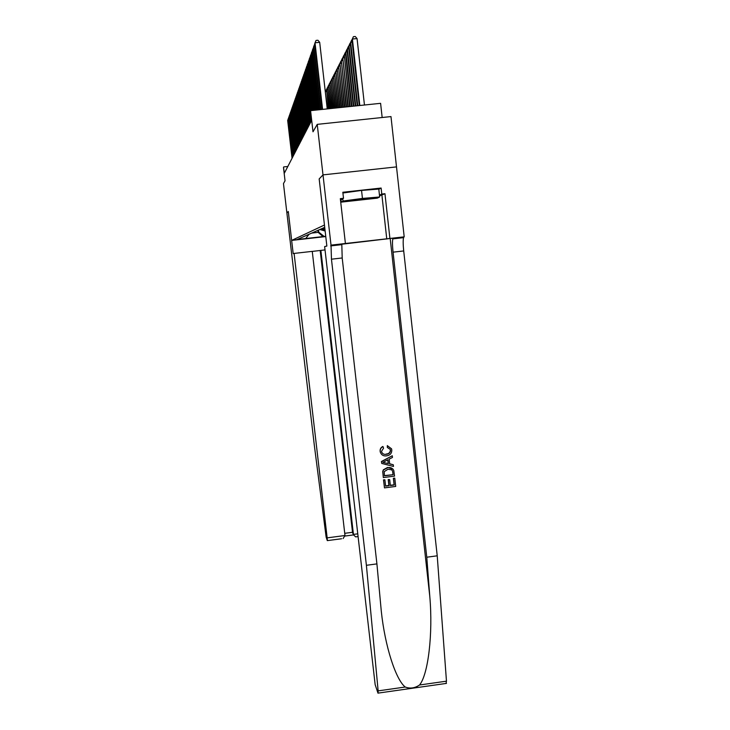 <?xml version="1.0" encoding="UTF-8"?>
<svg xmlns="http://www.w3.org/2000/svg" width="730" height="730" viewBox="0 0 730 730"><rect width="100%" height="100%" fill="white"/><g stroke="black" fill="none" stroke-linecap="round" stroke-linejoin="round"><path stroke-width="1.09" d="M382.164 117.512L380.595 103.322L310.579 110.65L310.013 111.827L311.108 121.372L284.426 173.056L283.486 167.407L285.038 180.812L283.468 183.568L286.89 212.977L288.286 211.499L293.186 253.629L294.099 253.429L327.159 537.864L344.989 535.519L312.257 251.366L294.099 253.429M396.499 166.887L390.979 116.581L317.231 124.365L322.998 174.89L319.165 178.923L324.458 225.022L291.662 240.407L325.772 236.566M302.64 239.038L295.157 239.887L302.631 238.975M324.722 227.34L297.21 239.495L305.715 238.537L309.109 234.239M317.942 230.333L318.171 232.359L318.736 232.131L324.138 236.456L325.744 236.274M324.138 236.456L305.715 238.537M320.169 229.348L325.133 230.917M319.84 229.494L325.142 231.018M320.671 229.129L325.115 230.762M318.499 230.087L318.736 232.131M310.579 110.65L312.997 131.792L317.231 124.365M291.662 240.407L288.295 211.49L286.89 212.977L291.662 253.976M287.821 166.486L283.714 166.924M311.71 233.089L318.171 232.359L323.207 236.776M321.51 228.755L325.078 230.452M325.096 230.662L320.999 228.983M322.377 228.38L325.023 229.959M325.06 230.279L321.857 228.609M323.253 227.988L324.941 229.247M324.987 229.704L322.724 228.225M324.156 227.587L324.823 228.225M324.896 228.882L323.609 227.833M288.295 119.975L287.793 120.03L292.192 158.018M288.195 119.1L287.666 120.386L292.055 158.282M349.944 200.449C347.188 200.942 346.896 201.17 349.077 201.106L371.725 198.496C378.934 197.109 358.129 198.971 349.944 200.449M342.908 192.994L361.551 190.43L378.788 189.061L379.664 196.981L377.264 198.149L341.229 202.128L343.027 201.033L362.445 198.423L379.664 196.981M340.974 199.901L341.229 202.128M342.772 198.761L343.027 201.033M361.551 190.43L362.445 198.423M341.585 538.749L327.305 540.62L326.127 537.079L314.402 445.939L291.69 253.967M325.023 249.915L312.267 251.412M320.871 250.39L353.439 534.406L357.517 533.867M327.378 540.62L327.159 537.864M320.187 250.518L352.517 532.289L353.53 534.88L355.674 536.888L357.007 536.714M353.001 533.685L352.517 532.289L344.733 533.311M343.109 538.548L344.989 535.519M394.802 478.26L395.715 486.436L384.482 487.886L383.597 479.993L384.892 479.829L385.604 486.143L389.063 485.696L388.397 479.811L389.692 479.647L390.358 485.523L394.246 485.021L393.507 478.424L394.693 478.114L393.361 478.241L394.1 484.83L390.322 485.24M389.692 479.647L388.214 479.555L388.88 485.432L385.577 485.924M384.892 479.829L383.496 479.847L384.482 487.886M393.059 469.144L387.666 467.401L383.323 469.819L382.73 471.58L383.323 477.557L382.83 471.726L383.451 469.992L387.849 467.647C390.65 467.173 392.63 468.14 393.789 470.549L394.556 476.106L383.323 477.557M387.338 445.592L387.32 447.435L387.338 445.592M390.495 450.227L390.358 450.063C390.212 452.527 388.807 453.859 386.134 454.051L386.316 454.279C388.962 454.078 390.358 452.728 390.495 450.227L390.358 450.063M387.511 445.802L391.535 448.795L391.773 449.908C391.846 453.394 390.094 455.374 386.508 455.858C383.569 456.25 381.544 455.109 380.449 452.454L380.23 451.405C380.047 449.178 380.978 447.599 383.022 446.66L382.858 446.459C380.859 447.426 379.956 449.032 380.138 451.286L380.357 452.326M341.594 244.24L404.192 236.839L396.509 166.887L323.007 174.881L319.183 178.905L326.857 246.065L324.64 246.557L375.165 684.667L377.994 693.171L378.14 690.881L366.396 565.303L331.457 259.196L331.018 245.125L323.007 174.881M366.396 565.303L376.917 563.889L381.279 611.101C384.975 646.452 395.861 679.785 405.232 687.03C410.132 688.855 414.895 688.18 419.522 685.005C428.163 674.739 433.091 633.923 429.806 596.602L426.776 557.218L393.059 252.16C392.402 245.782 392.311 241.347 392.804 238.874L393.269 238.08M392.284 455.757L381.434 461.506L381.735 463.431L381.534 461.643L392.284 455.757L392.466 457.436L389.154 459.152L389.692 463.933L393.287 464.764L393.479 466.443L381.735 463.431M393.287 464.764L389.665 463.742M426.776 557.218L437.224 555.813L403.708 250.947C403.051 244.568 402.996 240.134 403.544 237.651L404.046 236.867M330.927 245.143L341.795 243.911L342.197 257.973L376.917 563.889M419.522 685.005L446.468 681.172L437.224 555.813M331.018 245.125L345.409 243.501L340.326 198.642L343.511 198.286L340.509 200.193M378.815 189.307L381.124 188.048L342.826 192.264L343.511 198.286M381.124 188.048L381.79 194.061L384.956 193.715L389.911 238.454L404.192 236.839M345.409 243.501L389.911 238.454M446.468 681.172L446.021 683.508M384.956 193.715L379.536 195.813M341.019 200.266L340.518 200.285M379.472 195.22L381.79 194.061M340.509 200.257L341.01 200.212M390.331 449.488L387.32 447.435M383.022 446.66L383.542 448.202L381.544 451.322L381.699 452.089C382.62 453.932 384.162 454.662 386.316 454.279M385.093 462.875L388.342 463.623L387.904 459.791L382.931 462.373L388.342 463.623M387.758 459.873L388.159 463.386M393.087 474.701L392.576 471.124L391.736 469.846L388.004 469.235L384.208 471.653L384.445 475.805L393.087 474.701L384.418 475.604M392.831 472.392L392.95 474.509M392.576 471.124L392.685 472.2M288.825 118.515L288.304 118.57L292.748 156.932M288.724 117.621L288.177 118.935L292.602 157.206M289.363 117.028L288.834 117.083L293.314 155.837M289.253 116.116L288.697 117.457L293.168 156.111M289.901 115.504L289.372 115.559L293.898 154.714M289.801 114.573L289.235 115.942L293.752 154.997M290.458 113.953L289.91 114.008L294.482 153.565M290.348 113.004L289.774 114.4L294.336 153.857M291.033 112.374L290.476 112.429L295.084 152.397M290.914 111.407L290.33 112.831L294.938 152.698M291.608 110.759L291.042 110.814L295.705 151.21M291.498 109.765L290.896 111.225L295.55 151.511M292.201 109.108L291.626 109.162L296.334 149.988M292.091 108.095L291.48 109.582L296.179 150.298M292.812 107.419L292.219 107.483L296.973 148.747M292.693 106.388L292.064 107.903L296.818 149.057M293.433 105.695L292.821 105.759L297.63 147.469M293.305 104.645L292.666 106.197L297.466 147.788M294.062 103.934L293.442 103.998L298.305 146.173M293.944 102.857L293.287 104.445L298.132 146.502M294.71 102.136L294.071 102.2L298.99 144.841M294.582 101.032L293.916 102.656L298.816 145.179M295.376 100.293L294.719 100.366L299.692 143.491M295.239 99.171L294.564 100.831L299.51 143.828M296.051 98.413L295.385 98.486L300.404 142.094M295.915 97.263L295.221 98.961L300.231 142.45M296.745 96.488L296.061 96.561L301.143 140.68M296.608 95.311L295.896 97.044L300.952 141.036M297.448 94.526L296.754 94.59L301.891 139.229M297.311 93.312L296.581 95.092L301.7 139.594M327.487 108.879L325.325 92.017L326.465 89.744M326.474 91.515L325.534 91.615L326.319 89.763M298.178 92.509L297.466 92.582L302.658 137.742M298.032 91.268L297.283 93.084L302.466 138.116M328.755 108.752L326.575 89.571L328.436 108.779M327.542 89.471L326.575 89.571L327.514 87.682M326.319 90.091L327.368 87.7M298.917 90.447L298.196 90.52L303.443 136.218M298.78 89.179L298.013 91.04L303.242 136.601M330.042 108.615L327.651 87.481L329.714 108.651M328.637 87.372L327.651 87.481L328.6 85.565M327.378 88.001L328.445 85.583M299.683 88.33L298.935 88.412L304.246 134.658M299.537 87.034L298.752 88.941L304.045 135.05M331.365 108.478L328.746 85.337L331.028 108.514M329.759 85.228L328.746 85.337L329.704 83.403M328.463 85.875L329.549 83.421M300.459 86.167L299.702 86.249L305.076 133.061M300.313 84.844L299.51 86.788L304.866 133.462M332.716 108.332L329.869 83.138L332.369 108.368M330.9 83.028L329.869 83.138L330.845 81.185M329.586 83.694L330.681 81.203M301.262 83.95L300.477 84.032L305.916 131.427M301.107 82.59L300.285 84.589L305.706 131.838M334.094 108.186L331.009 80.893L333.747 108.222M332.077 80.784L331.009 80.893L332.004 78.913M330.726 81.459L331.84 78.931M302.083 81.678L301.28 81.76L306.782 129.748M301.919 80.282L301.079 82.335L306.563 130.177M335.517 108.04L332.196 78.585L335.161 108.076M333.281 78.475L332.196 78.585L333.19 76.586M331.894 79.169L333.026 76.604M302.923 79.351L302.101 79.433L307.668 128.033M302.758 77.918L301.891 80.017L307.449 128.471M336.968 107.885L333.4 76.221L336.603 107.93M334.513 76.112L333.4 76.221L334.413 74.204M333.09 76.823L334.249 74.223M303.78 76.96L302.941 77.042L308.58 126.272M303.616 75.491L302.731 77.645L308.352 126.719M338.464 107.73L334.632 73.803L338.081 107.775M335.782 73.684L334.632 73.803L335.663 71.759M334.322 74.414L335.49 71.777M304.666 74.506L303.799 74.597L309.511 124.465M304.501 73.009L303.589 75.217L309.274 124.921M339.988 107.575L335.909 71.312L339.605 107.611M337.077 71.193L335.909 71.312L336.95 69.25M335.59 71.942L336.776 69.268M305.578 71.996L304.684 72.087L310.469 122.613M305.405 70.454L304.465 72.717L310.232 123.078M306.509 69.414L305.596 69.505L310.359 111.115M306.326 67.826L305.368 70.153L310.113 111.635M307.467 66.758L306.527 66.859L311.527 110.549M307.284 65.134L306.29 67.525L311.217 110.586M341.558 107.41L337.205 68.766L341.166 107.447M338.419 68.638L337.205 68.766L338.273 66.676M336.877 69.405L338.081 66.695M343.173 107.237L338.547 66.147L342.762 107.283M339.788 66.019L338.547 66.147L339.623 64.03M338.209 66.804L339.432 64.048M344.825 107.064L339.924 63.455L344.405 107.109M341.193 63.328L339.924 63.455L341.01 61.311M339.578 64.14L340.819 61.329M308.452 64.039L307.485 64.13L312.778 110.422M308.261 62.369L307.248 64.824L312.458 110.449M346.522 106.89L341.33 60.699L346.093 106.936M342.635 60.563L341.33 60.699L342.434 58.528M340.974 61.393L342.242 58.546M309.465 61.238L308.471 61.338L314.064 110.285M309.264 59.522L308.224 62.041L313.736 110.321M348.265 106.708L342.781 57.862L347.818 106.753M344.122 57.725L342.781 57.862L343.903 55.663M342.416 58.573L343.702 55.681M310.505 58.364L309.483 58.464L315.378 110.148M310.305 56.593L309.228 59.194L315.05 110.184M350.053 106.525L344.268 54.942L349.597 106.571M345.655 54.805L344.268 54.942L345.418 52.715L351.431 106.379M343.894 55.681L345.199 52.733M311.573 55.398L310.533 55.507L316.738 110.002M311.372 53.582L310.268 56.256L316.4 110.038M351.897 106.325L345.801 51.94L345.418 52.697L346.987 49.686M347.224 51.793L345.801 51.94L346.75 49.713M312.677 52.359L311.601 52.469L318.134 109.856M312.467 50.489L311.327 53.235L317.787 109.892M353.785 106.133L347.38 48.855L346.987 49.631L353.311 106.178M348.84 48.709L347.38 48.855L348.602 46.565M346.987 49.631L348.338 46.592M313.809 49.22L312.705 49.339L319.576 109.71M313.59 47.295L312.422 50.124L319.211 109.746M355.738 105.923L349.004 45.68L348.593 46.483L355.245 105.978M350.51 45.525L349.004 45.68L350.263 43.362M348.593 46.483L349.971 43.389M314.986 45.999L313.836 46.109L321.054 109.555M314.758 44.01L313.553 46.93L320.68 109.591M357.746 105.713L350.674 42.404L350.254 43.234L357.235 105.768M352.225 42.249L350.674 42.404L351.979 40.05M350.254 43.234L351.65 40.086M327.241 108.907L319.694 42.322L315.013 42.787L322.578 109.39M319.694 42.322L317.915 40.241L316.044 40.424L314.712 43.627L322.195 109.436M364.452 105.01L357.061 38.571L352.398 39.037L351.96 39.895L359.288 105.558M359.808 105.503L352.398 39.037L353.384 36.683L355.255 36.5L357.061 38.571M351.96 39.895L353.384 36.683M339.788 244.879L339.724 244.358M429.806 596.602L390.203 238.637M393.059 252.16L403.708 250.947M342.197 257.973L331.457 259.196M378.14 690.881L405.232 687.03M381.918 195.202L386.772 239.029M370.876 198.058L371.725 198.496M357.828 536.605L355.674 536.888M352.599 532.763L353.53 534.88M345.007 536.039L353.539 534.917M339.696 244.888L339.642 244.386M341.503 244.687L330.681 245.91M392.804 238.874L403.544 237.651M378.259 693.089L446.486 683.389"/></g></svg>
